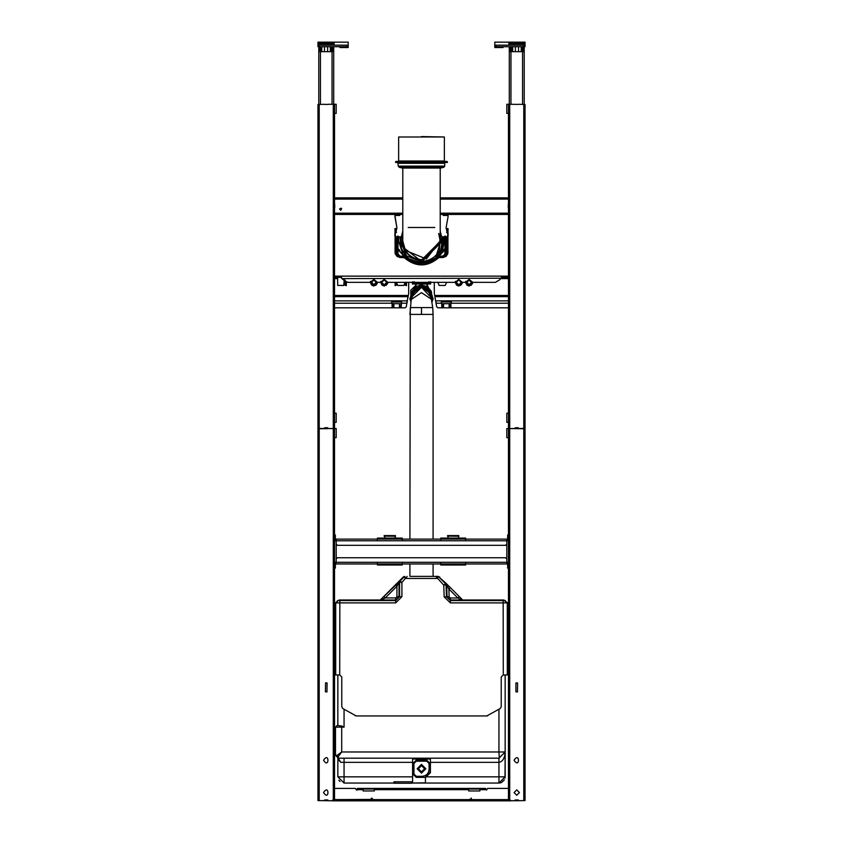 <?xml version="1.0" encoding="UTF-8"?>
<svg xmlns="http://www.w3.org/2000/svg" width="843" height="843" viewBox="0 0 843 843"><rect width="100%" height="100%" fill="white"/><g stroke="black" fill="none" stroke-linecap="round" stroke-linejoin="round"><path stroke-width="1.26" d="M328.032 104.29L334.534 104.269L334.555 204.364M319.212 428.402L319.212 104.448L317.969 104.479L317.969 428.37L324.386 428.539L324.713 427.749L327.779 427.749L328.117 428.539L334.534 428.539L334.534 214.428L399.761 214.428L399.761 215.471L394.914 215.471L396.937 228L394.861 235.755L395.662 236.799L401.595 236.799M324.608 104.406L327.895 104.406M319.212 104.448L324.471 104.29M334.534 214.428L334.534 204.28M334.534 113.383L336.188 113.383L336.188 104.269L334.534 104.269M334.534 422.332L336.188 422.332L336.188 413.218L334.534 413.218M335.356 540.774L335.356 534.978L334.534 534.978L334.534 540.774L336.188 540.774L336.188 539.12L506.812 539.12L506.812 540.774L508.466 540.774L508.466 562.302L508.466 428.539L514.883 428.539L515.221 427.749L518.287 427.749L518.614 428.539L525.031 428.37L525.031 104.479L518.529 104.29M440.215 213.184L508.466 213.184L508.466 104.269L518.392 104.406M508.466 437.654L506.812 437.654L506.812 428.539L508.466 428.539L508.466 214.428L440.215 214.428M508.466 113.383L506.812 113.383L506.812 104.269L508.466 104.269M508.466 422.332L506.812 422.332L506.812 413.218L508.466 413.218M508.266 204.617L508.266 207.684M508.466 199.148L508.266 197.863L440.215 197.863M334.734 204.617L334.734 207.684M339.497 209.043L340.741 210.286C342.163 208.042 341.752 207.631 339.497 209.043M508.466 213.184L508.466 214.428M334.734 199.022L334.734 197.863L402.785 197.863M393.344 303.68L399.424 303.68L399.424 307.821L334.534 307.821L334.534 303.217L391.679 303.217L393.344 303.68L393.344 307.821M405.104 307.821L406.326 306.789L405.104 307.821L401.215 307.821L401.626 300.825L391.679 300.825L391.679 303.217M401.215 303.68L399.424 303.68M401.215 307.821L399.424 307.821M345.093 280.129L345.093 281.931L347.158 281.931M406.484 285.25L405.241 285.25L406.484 285.661L406.484 282.352M395.104 285.25L396.336 285.25L395.104 285.661L395.104 282.352M346.336 285.25L345.093 285.25L346.336 285.661L346.336 281.931M500.184 279.454L495.41 282.352L472.849 282.352L469.129 279.454L465.399 282.352L462.407 282.321L458.771 279.454L455.041 282.352L387.959 282.352L384.229 279.454L380.593 282.321L384.229 279.454L387.864 282.321M342.816 279.454L347.59 282.352L370.151 282.352L373.87 279.454L377.506 282.321L380.593 282.321M401.626 300.877L407.158 300.877L406.326 306.789M377.506 282.321L373.87 279.454L370.235 282.321M472.765 282.321L469.129 279.454L465.494 282.321M462.407 282.321L458.771 279.454L455.136 282.321M346.462 281.636L347.242 282.257M495.758 282.257L496.538 281.636M405.241 282.352L405.241 285.25M396.336 282.352L396.336 285.25M345.093 281.931L345.093 285.25M413.628 284.007L413.628 282.763L412.385 282.763L412.385 284.007L430.615 284.007L430.615 281.762M340.33 276.135L340.33 277.379L334.534 277.379L334.534 276.135L501.427 276.135L501.353 278.622L508.466 278.622M341.573 276.135L341.573 278.211M413.628 282.763L430.615 282.763M407.158 302.047L407.907 296.652L406.958 303.217L401.626 303.217M501.427 278.211L341.647 278.622M373.491 280.055L376.157 281.889L375.114 284.323L372.912 284.47M372.754 284.397L371.637 281.699L374.534 280.118L376.104 283.006L373.217 284.586L371.658 281.625M391.679 301.994L401.626 301.994M468.74 280.055L471.406 281.889L470.362 284.323L468.16 284.47M468.002 284.397L466.896 281.699L469.783 280.118L471.363 283.006L468.466 284.586L466.906 281.625M501.427 276.135L502.67 276.135L502.67 277.379L501.427 277.379M503.914 276.135L503.914 277.379L508.466 277.379L508.466 276.135L502.67 276.135M387.654 283.353L387.801 282.31L387.654 283.353C384.071 287.105 381.784 286.43 380.804 281.341M377.306 283.353L377.443 282.31L377.306 283.353C373.723 287.105 371.436 286.43 370.446 281.341M412.385 282.763L412.385 281.762M472.554 283.353L472.702 282.31L472.554 283.353C468.971 287.105 466.685 286.43 465.694 281.341M462.196 283.353L462.343 282.31L462.196 283.353C458.613 287.105 456.337 286.43 455.346 281.341M414.05 282.763L414.05 281.604M428.95 282.763L428.95 281.604M340.33 277.379L341.573 277.379M503.914 277.379L502.67 277.379M407.907 297.811L408.665 293.533L408.729 282.352M380.657 282.31L382.069 285.197L386.126 285.377L387.632 283.417M370.298 282.31L371.721 285.197L375.767 285.377L377.285 283.417M465.557 282.31L466.969 285.197L471.026 285.377L472.533 283.417M455.199 282.31L456.611 285.197L460.668 285.377L462.185 283.417M344.176 279.686L343.807 285.44L337.674 285.44L337.632 277.379M334.534 296.652L407.907 296.652L408.318 295.482L334.534 295.482M508.466 296.652L435.093 296.652L435.093 297.811L434.335 293.533L434.271 282.352M437.854 282.352L439.14 285.44L445.273 285.44L446.558 282.352M396.442 282.352L397.727 285.44L403.86 285.44L405.146 282.352M435.093 297.811L435.842 302.047L434.682 295.482L508.466 295.482M441.374 301.994L451.321 301.994M435.842 302.047L436.042 303.217L435.842 300.877L451.321 300.825L451.321 303.217L508.466 303.217L508.466 307.821L443.039 307.821L443.039 303.68L449.656 303.68L449.656 307.821M441.374 300.877L441.374 303.68L443.039 303.68M436.674 306.789L437.896 307.821L436.674 306.789L436.042 303.217L441.374 303.217M449.656 303.68L451.321 303.217M443.039 307.821L437.896 307.821M318.791 46.702L318.791 104.479M333.702 46.702L333.702 104.269M348.201 45.174L346.958 45.174L346.958 46.702L319.212 46.702L319.212 45.174L317.969 45.174L317.969 42.15L348.201 42.15L348.18 47.535L339.94 47.535L339.919 46.702M346.958 46.702L348.201 46.702M319.212 45.174L346.958 45.174M319.212 46.702L317.969 46.702L317.969 45.174M334.113 42.15L334.113 45.174M324.471 46.702L324.471 51.676L332.458 51.676L332.458 46.702M327.611 46.702L327.611 51.676M330.308 46.702L330.308 51.676M324.471 51.676L319.623 51.676L319.623 46.702M321.773 46.702L321.773 51.676M509.298 46.702L509.298 104.269M524.209 46.702L524.209 104.479M494.799 45.174L494.799 46.702L525.031 46.702L525.031 45.174L494.799 45.174L494.799 42.15L508.887 42.15L508.887 45.174M494.809 46.702L494.82 47.535L503.06 47.535L503.081 46.702M510.542 46.702L510.542 51.676L518.529 51.676L518.529 46.702M512.692 46.702L512.692 51.676M515.389 46.702L515.389 51.676M523.377 46.702L523.377 51.676L518.529 51.676M508.887 42.15L525.031 42.15L525.031 45.174M521.227 46.702L521.227 51.676M335.356 562.302L335.356 568.108L334.534 568.108L334.534 800.724L327.769 800.724L327.779 799.944L324.713 799.944L327.874 799.975M327.769 800.724L317.969 800.555L317.969 428.75L327.895 428.676M325.546 682.819L325.419 691.808L326.958 691.934L327.073 682.946L325.546 682.819M328.032 428.56L334.534 428.539L334.534 534.978M323.554 760.26C329.402 769.374 329.402 751.155 323.554 760.26M323.554 792.568C329.402 801.682 329.402 783.453 323.554 792.568M334.534 437.654L336.188 437.654L336.188 428.539L334.534 428.539M336.188 544.083L337.432 545.326L505.568 545.326L506.812 544.083L506.812 540.774L336.188 540.774L336.188 558.993L337.432 557.75L505.568 557.75L506.812 558.993L506.812 562.302L508.466 562.302L508.466 800.724L514.883 800.724L515.094 800.06M508.466 428.539L525.031 428.75L525.031 800.555L523.788 800.587L523.788 428.718M518.413 800.06L518.614 800.724L523.788 800.587M518.614 800.724L518.266 799.975L515.221 799.944L518.382 799.975M519.446 792.568L516.748 795.255L514.061 792.568L516.748 789.88L519.446 792.568L516.748 795.255L514.061 792.568L516.748 789.88L519.446 792.568M514.061 760.26C519.91 751.155 519.91 769.374 514.061 760.26M515.927 682.946L515.927 691.808L517.454 691.934L517.581 682.946L515.927 682.946M471.237 799.196L471.258 798.079L469.941 799.965L470.457 800.323L471.237 799.196L470.731 798.837M332.458 800.228L332.458 800.85L510.542 800.85L510.542 800.228M334.576 800.85L334.534 800.228M371.9 799.396L334.576 799.607L334.576 800.228L508.466 800.228M373.059 799.965L372.543 800.323L371.226 798.437L371.742 798.079L373.565 800.228M508.424 800.85L508.466 798.363M380.088 800.85L380.088 800.228M462.912 800.85L462.912 800.228M508.424 799.607L472.438 799.607L472.438 800.228M470.341 799.396L469.33 799.396L469.129 800.228M469.129 799.607L373.87 799.607L373.87 800.228M370.562 799.607L370.562 800.228M373.87 799.607L372.659 799.396M472.438 799.607L471.1 799.396M357.569 789.048L358.043 789.67L356.484 790.081L355.44 788.426L334.534 788.426M508.466 788.426L487.56 788.426L486.516 790.081L484.862 789.122M374.292 789.048L374.292 790.955L363.112 790.955L363.112 789.048M334.576 799.607L334.534 798.363M479.888 789.048L479.888 790.955L468.708 790.955L468.708 789.048M479.888 789.67L484.957 789.67L485.431 789.048M363.112 789.67L358.043 789.67L358.138 789.122M358.97 789.048L485.694 789.048L485.694 788.426L358.97 788.426L358.97 789.048L357.306 789.048L357.306 788.426L358.97 788.426M334.534 568.108L334.534 540.774M336.188 558.993L336.188 562.302L334.534 562.302M336.188 562.302L336.188 563.967L506.812 563.967L506.812 562.302L336.188 562.302M507.644 562.302L507.644 568.108L508.466 568.108M507.644 540.774L507.644 534.978L508.466 534.978M448.044 565L446.21 565M440.763 565L465.61 565L465.61 564.167L440.763 564.167L440.763 563.345L440.763 565L440.763 564.167M458.318 565L460.468 565M465.61 563.345L465.61 564.167M465.61 539.741L465.61 538.076L465.61 539.741M440.763 539.741L440.763 538.909L465.61 538.909M445.894 538.909L448.044 538.909M459.393 538.909L460.468 538.909M465.61 538.076L444.904 538.076L444.904 538.909M444.904 538.076L440.763 538.076L440.763 538.909M384.682 565L382.848 565M377.39 565L402.237 565L402.237 564.167L377.39 564.167L377.39 563.345L377.39 565L377.39 564.167M394.956 565L397.106 565M402.237 563.345L402.237 564.167M402.237 539.741L402.237 538.076L402.237 539.741M377.39 539.741L377.39 538.909L402.237 538.909M382.532 538.909L384.682 538.909M396.031 538.909L397.106 538.909M402.237 538.076L381.531 538.076L381.531 538.909M381.531 538.076L377.39 538.076L377.39 538.909M324.618 799.975L324.734 800.724M327.685 800.724L327.685 799.975M324.818 800.724L324.818 799.975M319.497 800.724L318.749 800.555M515.126 799.975L514.883 800.724M518.266 800.724L515.315 800.724L515.315 799.975M523.503 800.724L524.251 800.555M518.182 800.724L518.182 799.975M337.906 758.711L337.874 757.731L338.623 758.194L338.159 756.803L337.59 756.687L337.822 757.572L340.793 762.335L344.06 762.335L344.06 758.194M429.572 758.194L430.404 759.027L429.572 758.194L430.404 759.027L412.596 759.027L413.428 758.194L412.596 759.027L412.596 776.835L344.06 776.835L344.06 783.042L393.955 783.042L393.955 781.798L412.596 781.798L412.596 776.835M499.309 758.184L498.94 751.977L341.7 751.977L338.159 756.803L337.664 756.16L337.052 756.951L337.874 757.731L337.843 776.835L344.06 776.835L344.06 762.335L412.596 762.335M338.117 759.532L340.793 762.335M338.623 758.194L498.94 758.194L498.94 762.335C502.691 761.672 504.757 758.226 505.157 751.977L505.157 674.948M505.115 752.673L504.873 753.842M430.404 759.027L430.404 772.694L425.43 777.657L425.43 782.82L411.763 783.042L498.94 783.042L498.94 776.835L505.157 776.835L505.157 751.977L504.999 778.194M505.157 751.977L498.94 758.194L505.157 751.977L498.94 751.977L498.94 709.258M337.664 756.16L337.179 755.296L337.59 756.687M337.874 757.731L335.482 755.296L335.482 727.13L337.137 725.475L341.7 725.981L344.06 727.13L341.7 727.13L341.7 725.981M335.482 727.13L341.7 727.13L341.7 751.977L337.179 755.296L335.493 755.433M394.787 783.042L393.955 783.042M337.843 674.948L337.843 725.475M498.94 783.042L505.157 776.835L498.94 783.042L500.426 782.862M504.367 779.87L501.722 782.388M501.711 782.388L500.774 782.768M411.763 782.82L411.763 781.798M337.843 776.835L344.06 783.042L337.843 776.835M340.003 781.535L338.833 780.196M411.532 783.252L394.197 783.252L411.532 783.252L411.563 781.798M501.227 706.75L500.184 708.541L501.227 706.75L501.227 677.024L503.155 674.958L507.644 674.948L507.644 602.893L503.882 599.995L450.373 599.995L447.064 596.791L450.373 599.995L450.373 597.993L457.854 597.993L461.848 599.995M482.312 599.995L503.155 599.995L503.155 600.595L450.373 600.595L446.463 596.812L449.129 596.791L450.373 597.993M436.21 576.391L438.244 576.391L445.557 583.704L443.755 585.147L446.042 584.81L445.989 583.272L438.244 576.391L410.92 576.391M507.644 602.893L450.373 602.893L444.166 596.897L443.755 585.147L435.863 576.391M500.184 708.541L486.79 715.949L356.21 715.949L342.816 708.541L341.773 706.75L341.773 677.024L339.708 674.948L339.845 602.893L335.356 602.893L335.356 674.948L339.708 674.948M407.137 576.391L401.911 582.471L400.098 581.048L399.013 582.207L399.013 596.675L395.704 599.995L339.118 599.995L335.356 602.893M401.911 596.675L399.614 596.675L399.614 582.207L401.911 582.471L401.911 596.675L395.704 602.893L339.845 602.893L339.845 599.995M446.242 583.556L450.331 587.613L448.866 589.004L445.989 583.272M449.129 596.791L448.866 589.004L457.854 597.993L459.319 596.602L450.331 587.613L462.702 599.995M406.568 577.423L403.723 577.423L404.756 576.391L403.649 576.707M432.08 576.391L436 576.391M356.21 715.949L355.166 715.675M342.816 708.541L341.773 706.75M487.834 715.675L486.79 715.949M404.756 576.391L403.291 576.991L403.723 577.423L380.298 599.995L383.828 596.454L385.293 597.919L396.937 586.275L399.013 582.207M383.828 596.454L395.472 584.81L396.937 586.275L396.937 596.675L395.704 597.919L385.293 597.919L381.152 599.995M395.472 584.81L399.614 580.669L399.013 582.134M505.347 600.595L503.155 600.595L503.292 674.948M399.666 580.616L403.291 576.991M447.064 596.791L446.642 584.779L446.042 584.81L446.463 596.812L444.166 596.897M395.704 602.893L395.704 600.595L399.614 596.675L395.704 599.995L399.013 596.675L396.937 596.675M442.385 250.54L444.482 240.94L444.113 236.799L441.669 251.952L439.962 254.628M422.101 263.912L421.932 262.689L433.934 258.79L434.746 259.844L435.388 259.37L434.64 258.285L435.42 259.212L434.588 259.834M422.217 263.027L421.9 264.66L421.1 264.66L421.5 263.922M403.038 254.628L398.518 240.94L398.887 236.799M421.068 263.901L421.068 262.689L420.899 263.912M408.349 259.781L407.569 259.222L408.107 259.918L407.348 259.992L407.612 259.37L408.286 259.918M405.546 257.484L404.556 256.462M423.07 259.581L421.5 259.655C410.214 258.464 403.976 252.226 402.785 240.94L405.325 250.35L426.379 259.001L440.215 240.94L423.165 259.57M438.655 233.458L440.215 240.94L440.215 168.052M444.356 136.987L398.644 136.987L398.644 161.002L444.356 161.002L444.356 136.987L421.5 136.577M447.422 161.835L395.578 161.835L395.578 162.457L447.422 162.457L447.001 161.424L395.999 161.424L421.5 161.424M447.422 162.457L421.5 162.868M443.766 167.314L399.234 167.314L402.406 168.052L440.594 168.052L443.766 167.314L444.735 166.103L398.265 166.103L397.854 162.868M442.312 236.799L445.041 236.799M394.914 216.503L396.937 228L396.484 229.686L395.746 228.411L394.682 229.022L395.746 228.411L395.04 228.822L396.189 230.803M395.061 235.018L395.061 229.76L394.861 235.755M447.939 235.018L447.939 229.76L448.139 235.755L446.063 228L448.086 216.503L446.063 228L446.516 229.686L447.254 228.411L447.96 228.822L446.811 230.803M448.139 235.755L447.338 236.799L441.405 236.799M448.086 216.503L448.086 215.471L443.239 215.471L443.239 214.428M402.785 214.428L399.761 214.428M397.959 235.966L398.001 248.727L402.733 254.807L399.614 251.288L402.743 254.597L406.969 256.24L403.249 256.261L404.419 256.261L404.903 257.484L401.51 257.073L401.584 256.261L404.882 257.168L402.132 257.273L401.584 256.462L407.422 256.683M422.069 264.47L422.301 263.111L422.269 264.533L421.5 264.902L420.731 264.533L421.5 264.902L434.746 260.476L435.989 259.57L435.304 258.569L436.347 257.705L442.975 257.505L445.863 255.798L446.484 246.441L446.274 254.175L443.513 257.442L439.034 257.484L439.751 256.261L441.416 256.462L441.416 257.073L438.202 257.378L439.751 256.462L439.171 256.261L442.986 256.261L440.868 257.273M403.829 256.261L404.577 257.484M406.969 256.24L404.313 256.567M420.931 264.47L408.254 260.476L407.011 259.57L407.696 258.569L406.653 257.705L404.882 257.705L406.895 257.062L404.882 257.168M420.783 263.027L409.066 258.79L407.875 260.361L407.232 259.897L408.36 258.285L406.895 257.062L408.36 258.285L407.917 258.717L406.79 257.526L404.798 257.378M403.966 257.484L403.249 256.462M401.51 256.462L399.972 256.462L401.51 256.462M420.699 264.291L420.699 263.322L408.992 259.518L408.254 260.476L404.882 257.705L400.025 257.505L397.137 255.798L396.516 246.441L396.726 254.175L399.487 257.442L402.132 257.273M439.751 256.261L439.171 256.261M422.027 263.311L434.008 259.518L434.746 260.476L438.118 257.168M439.034 257.484L436.347 257.705L436.105 257.062L438.581 256.462L435.957 256.283L440.257 254.597L443.386 251.288L440.257 254.597L438.739 254.976L440.267 254.807L436.031 256.24L438.581 256.261M435.072 258.39L436.105 257.062L438.202 257.378M438.423 257.484L439.277 256.567M435.578 259.76L435.051 260.139M435.768 259.897L435.125 260.361M420.973 263.311L421.173 264.439M421.1 264.66L421.9 264.66M407.232 259.897L407.875 260.361M443.513 257.442L443.439 256.42L441.416 256.261M398.159 249.012L397.938 254.186L399.603 256.219L406.073 256.051L404.261 254.976M445.041 235.966L444.841 254.186L442.975 256.051L436.927 256.261M443.397 256.219L445.262 254.186L442.975 256.051M399.487 257.442L400.414 256.261M403.249 256.261L406.073 256.251M443.039 257.073L447.939 252.531L447.791 253.764L446.042 256.441L442.975 257.505L446.042 255.903L446.484 246.672L445.863 246.346L447.317 246.346L445.863 246.346L445.863 254.175L443.439 257.041L441.416 257.073M444.999 248.727L444.841 254.186M433.903 259.233L434.746 260.181L434.219 259.349M395.061 252.531L395.061 236.535L395.061 252.531L396.958 255.903L400.025 257.505L395.061 252.531L395.209 253.764L397.264 256.662L399.961 257.073M398.001 248.727L399.614 250.044L399.403 251.288M443.386 250.044L443.386 251.288L443.386 250.044L444.63 248.801L443.386 250.055L443.597 251.288L440.267 254.807M443.597 250.055L445.051 249.012M407.58 259.212L407.928 258.39M407.917 258.717L407.116 259.359M397.137 255.798L396.516 254.186L396.516 246.672L397.137 246.346L395.683 246.346L395.683 245.471L397.137 245.471L395.683 245.387L397.137 245.471L397.137 236.82L395.683 236.82L395.683 235.945M395.683 246.346L397.137 246.346L397.137 254.175L399.561 257.041L397.738 254.186L400.025 256.261L397.949 254.186L397.938 235.903M396.79 237.104L396.79 245.176M447.317 246.672L446.484 246.672L447.528 246.641L447.528 245.176L446.484 245.144L446.484 237.146L446.274 245.165L446.484 236.936L445.863 236.82L447.317 236.82L445.863 236.82L445.863 245.471L447.317 245.387L446.21 245.176M403.586 257.505L404.461 257.863C415.82 267.242 427.18 267.242 438.539 257.863L439.414 257.505L438.539 257.863C427.18 267.242 415.82 267.242 404.461 257.863L403.586 257.505L404.461 257.863M420.899 263.322L409.066 259.296L420.899 263.322M433.892 259.349L422.227 263.1L433.892 259.349M435.083 258.717L436.21 257.547L435.114 258.432L435.884 259.359M438.539 257.863L439.414 257.505M395.683 246.672L396.516 246.462L395.472 246.641L395.683 245.471M395.472 252.531L395.472 245.176L396.516 245.144L396.516 237.146L395.472 237.115L395.525 235.85M395.03 229.654L396.558 232.278L395.03 229.654M446.621 232.383L448.328 229.033L447.254 228.411L447.96 228.822M447.317 237.146L446.484 236.915L447.528 237.115L447.475 235.85M446.484 245.355L447.317 245.387L447.475 246.441L447.317 245.144M447.939 252.531L447.939 236.535L447.939 252.531L445.863 255.798M395.472 235.65L395.525 245.376M396.379 232.383L395.652 230.719M395.472 233.469L395.061 229.76M447.528 233.469L447.939 229.76M447.475 245.376L447.528 235.65M447.528 252.531L447.475 246.441M425.852 768.753L421.5 764.401L417.148 768.753L421.5 773.105L425.852 768.753M425.188 768.753L421.5 772.441L417.812 768.753L421.5 765.065L425.188 768.753M424.609 768.753L421.5 771.861L418.391 768.753L421.5 765.644L424.609 768.753M413.945 766.561L413.945 763.473L416.221 761.197L426.779 761.197L429.055 763.473L429.055 766.561C429.593 773.6 426.347 776.846 419.308 776.308L416.221 776.308L413.945 774.032L413.945 766.561M419.308 776.308C426.347 776.846 429.593 773.6 429.055 766.561M426.779 760.165L430.099 763.473L426.779 760.165L416.221 760.165L412.901 763.473L416.221 760.165M412.901 774.032L416.221 777.351L412.901 774.032L412.901 763.473M430.099 763.473L430.099 772.378L425.125 777.351L416.221 777.351M456.284 282.352L458.771 284.839L461.258 282.352L458.771 279.865L456.284 282.352M381.742 282.352L384.229 284.839L386.716 282.352L384.229 279.865L381.742 282.352M426.885 284.007L433.186 298.822L432.08 301.741M410.92 301.741L409.814 298.822L416.115 284.007M420.668 283.364L420.689 285.387L421.089 283.638M422.332 283.364L422.122 285.176L432.185 295.335L432.059 297.8M431.742 299.16L432.153 297.157L431.058 291.235C427.443 285.598 422.543 284.07 416.368 286.662L416.305 286.694M416.368 286.662L411.942 291.235L410.857 297.21M411.215 299.023L410.836 297.031L411.942 291.235L413.049 291.794L411.637 297.031L410.847 297.157L410.794 296.062M424.682 285.84L421.089 285.029M425.041 285.956L424.514 285.788M432.132 297.294L429.709 289.191M427.348 287.094L426.632 286.662M420.668 285.176L416.273 286.483L411.184 299.634L410.594 296.473L420.91 285.366M422.09 285.366L422.122 283.785M431.679 292.732L431.058 291.235L429.951 291.794C424.314 284.966 418.686 284.966 413.049 291.794L416.958 287.758L413.165 291.573M420.689 285.387L420.13 285.44M432.153 297.157L431.363 297.031L429.951 291.794L426.042 287.758L421.774 286.599M412.533 293.238L421.5 287.294C415.631 287.916 412.385 291.162 411.763 297.031L421.5 287.294L431.216 297.653M433.091 539.12L433.091 314.407L409.909 314.407L411.205 299.518L412.627 293.027L421.5 287.294C427.369 287.916 430.615 291.162 431.237 297.031M412.585 293.122L412.617 293.048C412.554 291.151 415.515 289.233 421.5 287.294L430.383 293.058C432.649 294.049 421.152 284.144 421.5 287.294L430.467 293.238M409.909 539.12L410.267 307.59L432.712 307.59L430.415 293.122M410.878 302.089L410.783 290.203L416.115 285.092M426.885 285.092L432.122 302.089M433.091 576.391L433.091 563.967M384.102 536.127L384.218 535.59L395.42 535.59L395.536 536.127L384.102 536.127L394.345 536.201M384.661 536.201L384.787 538.076M447.464 536.127L447.58 535.59L458.782 535.59L458.898 536.127L447.464 536.127L457.707 536.201M448.023 536.201L448.149 538.076M333.291 800.724L333.291 104.269M523.788 428.402L523.788 104.448M509.709 800.724L509.709 104.269M334.534 213.184L402.785 213.184M334.703 199.106L402.785 199.106M440.215 199.106L508.266 199.106M393.881 303.68L393.881 307.821M393.523 303.68L393.523 307.821M392.09 303.68L392.09 307.821M399.782 303.68L399.782 307.821M399.961 307.821L399.961 303.68M429.372 284.007L429.372 282.763M334.534 300.877L391.679 300.877M339.086 276.135L339.086 277.379M388.012 282.352L384.229 286.125L380.446 282.352L384.229 286.125L388.012 282.352M472.902 282.352L469.129 286.125L465.347 282.352L469.129 286.125L472.902 282.352M462.554 282.352L458.771 286.125L454.988 282.352L458.771 286.125L462.554 282.352M370.098 282.352L373.87 286.125L377.653 282.352M334.534 278.622L337.632 278.622M451.321 300.877L508.466 300.877M441.785 307.821L441.785 303.68M450.91 303.68L450.91 307.821M443.218 303.68L443.218 307.821M449.477 303.68L449.477 307.821M443.576 303.68L443.576 307.821M449.119 303.68L449.119 307.821M320.445 51.676L320.445 104.269M332.047 51.676L332.047 104.269M317.969 42.972L334.113 42.972M317.969 43.151L334.113 43.151M331.425 46.702L331.425 51.676M320.656 46.702L320.656 51.676M317.969 43.825L334.113 43.825M510.953 51.676L510.953 104.269M522.555 51.676L522.555 104.269M496.042 45.174L496.042 46.702M511.575 46.702L511.575 51.676M525.031 43.825L508.887 43.825M525.031 43.151L508.887 43.151M525.031 42.972L508.887 42.972M522.344 46.702L522.344 51.676M523.788 46.702L523.788 45.174M319.212 800.587L319.212 428.718M509.92 800.85L509.92 800.228M507.18 800.85L507.18 800.228M464.567 800.85L464.567 800.228M378.433 800.85L378.433 800.228M335.82 800.85L335.82 800.228M333.08 800.85L333.08 800.228M374.292 789.67L468.708 789.67M484.03 788.426L484.03 789.048M506.812 544.083L506.812 558.993M335.356 563.967L334.534 563.967M507.644 539.12L508.466 539.12M461.469 565L461.469 564.167M444.904 565L444.904 564.167M461.469 538.076L461.469 538.909M398.096 565L398.096 564.167M381.531 565L381.531 564.167M398.096 538.076L398.096 538.909M327.6 800.724L327.6 799.975M324.892 800.724L324.892 799.975M518.108 800.724L518.108 799.975M515.4 800.724L515.4 799.975M430.404 762.335L498.94 762.335L498.94 776.835L426.263 776.835M344.06 709.258L344.06 727.13M450.373 602.893L450.373 599.995M395.704 597.919L395.704 600.595L338.001 600.595L339.466 599.995M439.709 576.991L436.432 577.423M337.653 600.595L335.704 602.893L335.704 674.948M507.296 674.948L507.296 602.893L503.534 599.995M437.074 578.456L405.926 578.456M442.849 236.799L440.583 251.362L437.654 255.482M405.346 255.482L400.53 246.683L400.151 236.799M440.215 232.826L439.403 250.719C435.357 257.494 429.393 261.035 421.5 261.33L401.826 246.335L402.785 232.826M440.215 236.978L440.626 240.94L421.5 260.065C409.961 258.843 403.586 252.468 402.374 240.94M434.798 227.484L408.202 227.484M444.735 166.103L444.735 163.289L398.265 163.289M400.499 257.484L401.584 257.073M443.028 256.462L442.501 257.484M402.733 254.807L404.176 255.166M398.159 254.186L400.025 256.051M397.949 249.012L397.949 254.186M445.062 235.903L445.062 254.186M399.403 250.055L399.614 251.288M398.37 249.012L399.614 250.044M397.738 236.799L397.738 254.186M396.326 230.276L395.378 228.622M445.262 236.799L445.262 254.186M447.317 246.346L447.317 245.471M447.317 236.82L447.317 235.945M446.674 230.276L447.622 228.622M396.516 254.186L397.137 254.175M395.525 246.441L395.683 245.144M395.683 236.82L396.621 236.904L395.683 236.936L395.683 235.861M396.484 229.707L395.736 228.411M446.516 229.707L447.264 228.411M448.328 229.033L447.348 230.719M447.475 236.915L447.317 235.861M446.484 254.186L445.863 254.175M396.516 245.355L396.516 236.936M431.816 299.634L432.406 296.473L422.332 285.176L431.079 290.824L431.816 299.634M421.911 285.029L421.911 283.638M413.049 291.794C418.686 285.608 424.314 285.608 429.951 291.794M413.228 291.899L412.28 296.831M411.205 299.518L421.5 292.637L431.795 299.518M421.5 314.407L421.5 307.59M433.091 314.407L432.712 307.59L433.091 314.407M431.795 299.476L431.3 291.415L422.132 285.229M394.166 783.252L394.166 781.798M459.319 596.602L462.575 599.868M442.449 238.263L442.227 245.007M439.993 251.13L436.073 256.219M406.969 256.261L402.828 250.814M401.321 247.178L400.794 236.799M442.206 236.799L436.031 256.261M440.215 231.14L442.617 240.94L421.5 262.057L406.568 255.872L400.383 240.94L402.785 231.14M402.785 168.052L402.785 240.94M399.234 167.314L398.265 166.103M409.909 576.391L409.909 563.967M394.851 538.076L395.536 536.127M458.213 538.076L458.898 536.127"/></g></svg>
